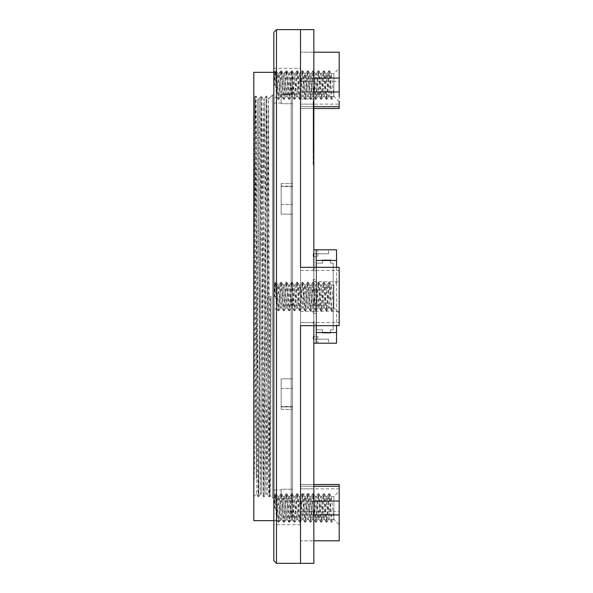 <?xml version="1.0" encoding="UTF-8"?>
<svg xmlns="http://www.w3.org/2000/svg" width="593" height="593" viewBox="0 0 593 593"><rect width="100%" height="100%" fill="white"/><g stroke="black" fill="none" stroke-linecap="round" stroke-linejoin="round"><path stroke-width="0.44" stroke-dasharray="2.96 2.22" d="M291.163 504.643L291.163 88.357L291.163 504.643L291.163 88.357L291.163 504.643L292.497 504.643L292.497 88.357L292.497 504.643L292.497 88.357L292.497 504.643L291.163 504.643M291.163 515.317L291.163 77.683L291.163 515.317L291.163 77.683L291.163 515.317L292.497 515.317L292.497 77.683L292.497 515.317L292.497 77.683L292.497 515.317L291.163 515.317M253.804 72.346L253.804 520.654M253.804 342.939L253.804 96.362L253.804 342.939L254.775 97.341L253.804 96.362M253.804 490.3C254.768 468.381 255.539 385.139 256.472 296.5L256.258 478.462L254.782 97.341L255.472 96.14L257.696 469.656L258.133 496.852L258.348 490.263L260.809 96.14L263.477 496.86L266.146 96.14L268.37 469.656L268.807 496.852L269.022 490.263L270.149 296.5L268.481 296.5L267.139 493.962L264.478 99.031L261.802 493.962L259.141 99.031L256.68 487.468L256.472 493.969L253.804 496.637M256.472 296.5L257.807 99.031L260.475 493.969L263.144 99.031L265.812 493.969L268.273 105.532L268.481 296.5L270.149 296.5M271.016 296.5L270.386 480.271L270.178 495.659L269.963 480.523L268.481 99.031L272.483 95.028L272.483 497.972L272.483 95.028L268.481 99.031L266.82 96.148L266.146 96.14L264.471 99.038L263.151 99.038L261.483 96.148L260.809 96.14L259.134 99.038L257.814 99.038L256.146 96.148L258.807 496.86L261.476 96.14L264.144 496.86L266.813 96.14L269.274 490.263L269.489 496.852L269.926 469.656L270.816 296.5M273.818 497.972L273.818 95.028L273.818 497.972L272.483 497.972L270.171 495.659L269.489 496.852L268.814 496.86L267.139 493.962L265.82 493.962L264.152 496.852L263.477 496.86L261.802 493.962L260.483 493.962L258.815 496.852L258.14 496.86L256.472 493.969M292.497 103.716L292.497 186.061L292.497 94.628L292.497 103.716L281.156 103.716L292.497 103.716M292.497 186.602L292.497 204.526L292.497 186.602L281.156 186.602L281.156 214.155L292.497 214.155L292.497 204.526L292.497 388.474L292.497 214.155L281.156 214.155L281.156 186.061L292.497 186.061L281.156 186.061L281.156 214.155L281.156 183.556L281.156 186.602L292.497 186.602M292.497 406.398L292.497 388.474L292.497 409.444L292.497 406.398L281.156 406.398L281.156 409.444L281.156 406.939L292.497 406.939L292.497 498.372L292.497 406.939L281.156 406.939L281.156 378.845L292.497 378.845L281.156 378.845L281.156 409.444L281.156 388.474L281.156 406.398L292.497 406.398M281.156 489.966L281.156 498.372L292.497 498.639L281.156 498.372L281.156 489.284L292.497 489.284L281.156 489.284L281.156 489.966L273.818 489.966L273.818 103.034L273.818 489.966M292.497 94.628L281.156 94.628L281.156 103.716L281.156 94.361L292.497 94.628M292.497 520.654L292.497 72.346L292.497 520.654L273.818 520.654M281.156 186.061L281.156 183.556L281.156 186.061M281.156 378.845L281.156 388.474L281.156 378.845M253.804 481.175L256.139 96.14L255.472 96.14L255.027 123.344L253.804 371.633M313.845 130.527L313.845 124.819L313.845 130.527L313.178 130.527L313.178 131.876L313.178 130.378L313.845 130.401L313.845 138.102L313.845 127.829L313.845 130.401L313.178 130.378L313.178 138.102L313.845 138.102M313.845 124.419L313.845 128.466L313.845 122.128L313.845 124.419L313.178 124.419L313.178 128.466L313.178 122.921L313.845 122.921L313.845 122.128L313.178 122.128L313.178 124.419M313.845 128.466L313.178 128.429L313.845 128.466M313.845 113.686L313.845 112.537L313.845 113.686L313.178 113.686L313.178 114.768L313.178 112.537L313.178 113.686M313.845 115.909L313.845 110.246L313.845 121.454L313.845 115.909L313.178 115.909L313.178 121.454L313.178 115.909L313.845 115.909M313.845 124.145L313.845 120.935L313.845 124.145L313.178 124.145L313.178 120.935L313.178 121.884L313.845 121.884M313.178 121.884L313.178 123.752L313.845 123.752L313.845 126.998L313.845 123.67L313.178 124.145M313.178 122.128L313.178 123.248L313.845 123.203L313.178 123.248L313.178 117.688L313.845 117.688L313.845 123.248L313.178 122.921L313.178 116.903L313.178 117.659L313.845 117.659L313.845 122.284L313.178 122.284L313.845 122.121M313.845 113.967L313.178 113.967L313.845 113.952M313.845 115.553L313.178 115.635L313.845 115.553M313.178 116.265L313.845 116.258M313.178 121.454L313.178 120.987L313.845 120.987L313.845 121.454L313.178 121.454L313.845 121.454M313.845 134.574L313.845 151.46L313.845 134.574L313.178 134.574L313.178 140.193L313.845 140.193M313.845 131.498L313.845 137.672L313.845 131.498L313.178 131.498L313.178 133.536L313.845 133.536M313.845 145.567L313.845 136.301L313.845 150.511L313.845 145.567L313.178 145.567L313.178 136.301L313.845 136.301M313.845 107.044L313.845 99.542L313.845 107.044L313.178 107.044L313.178 101.41L313.178 106.399L313.845 105.413L313.845 110.847L313.845 104.027L313.845 105.131L313.178 105.057L313.845 104.783M313.178 108.415L313.178 106.125L313.178 110.246L313.178 109.016L313.845 109.016L313.178 109.134L313.178 110.839L313.178 109.016L313.178 113.886L313.178 107.563L313.178 108.734L313.845 108.415M313.845 107.667L313.178 107.563L313.845 107.667M313.845 111.714L313.845 113.886L313.845 111.714L313.178 111.714M313.845 113.856L313.178 113.886L313.845 113.856M313.845 493.969L313.845 99.031L313.845 493.969L300.503 493.969L300.503 99.031L300.503 493.969M313.845 29.65L313.845 563.35M313.845 325.661L313.845 267.339M313.178 108.141L313.178 105.413L313.845 105.413L313.178 105.458L313.845 105.776L313.178 105.776L313.178 110.083L313.178 108.141L313.845 108.141M313.178 104.739L313.178 104.027L313.178 105.131L313.845 105.131L313.845 106.399L313.845 105.85L313.178 105.85L313.178 104.739L313.845 104.739M313.845 104.064L313.178 104.027L313.845 104.064M313.845 110.246L313.178 110.209L313.845 110.246L313.178 110.246L313.178 111.002L313.845 111.002M313.845 143.758L313.845 138.05L313.845 143.758L313.178 143.758L313.178 145.1L313.178 143.602L313.178 147.242L313.178 138.05L313.178 143.758M313.845 141.023L313.845 136.39L313.845 141.023L313.178 141.023L313.178 142.453L313.178 136.39L313.178 141.023M313.845 142.016L313.845 143.439L313.845 141.297L313.845 142.016L313.178 142.016L313.178 143.439L313.178 142.016M313.845 144.944L313.845 138.718L313.845 144.944L313.178 144.944L313.178 138.718L313.845 138.718M313.845 153.602L313.845 164.906L313.845 147.983L313.845 153.602L313.178 153.602L313.178 164.906L313.845 164.906M313.845 133.581L313.845 129.111L313.845 133.581L313.178 133.581L313.178 136.39L313.845 136.39L313.178 136.39L313.178 128.859L313.178 133.581M313.845 128.859L313.178 128.859M313.845 130.49L313.178 130.564L313.845 130.49M313.178 131.201L313.845 131.194M313.845 139.081L313.845 135.871L313.845 139.081L313.178 139.081L313.178 135.871L313.845 135.879L313.845 134.448L313.845 138.169L313.845 132.624L313.845 135.879L313.178 135.871L313.178 136.783L313.845 136.783M313.178 136.783L313.178 138.68L313.845 138.68L313.178 139.081M313.178 137.858L313.178 132.624L313.178 138.169L313.845 137.858M313.845 81.367L300.503 81.367L300.503 511.633L300.503 488.854L300.503 511.633L313.845 511.633M313.845 104.146L300.503 104.146L300.503 81.367L300.503 108.504L300.503 52.206L300.503 78.076L313.845 78.076L300.503 78.076L300.503 91.937L300.503 68.343L273.818 68.343L273.818 524.657L273.818 68.343M313.845 270.423L300.503 270.423L300.503 267.339L300.503 524.657L300.503 501.063L313.845 501.063L300.503 501.063L300.503 514.924L313.845 514.924L300.503 514.924L300.503 540.794L313.845 540.794L300.503 540.794L300.503 484.496L300.503 488.854L339.196 488.854L339.196 484.496M300.503 540.794L300.503 563.35L300.503 540.794M313.845 311.273L300.503 311.273L300.503 325.661L300.503 322.577L339.196 322.577L339.196 301.014M300.503 29.65L300.503 52.206L313.845 52.206L300.503 52.206L300.503 29.65M313.178 138.102L313.178 127.829L313.845 127.829M313.178 127.829L313.178 134.011L313.845 134.011L313.178 134.011L313.178 124.819L313.178 130.527M313.178 135.538L313.845 135.538M313.178 106.125L313.845 106.125M313.178 107.437L313.845 107.437M313.178 106.206L313.845 106.206M313.178 106.399L313.845 106.399M313.178 104.346L313.845 104.346M313.178 106.918L313.845 106.918M313.178 109.535L313.845 109.535M313.178 108.341L313.845 108.341M313.178 107.237L313.845 107.237M313.178 109.016L313.845 109.016L313.178 109.016M313.178 111.202L313.178 112.381L313.178 111.202L313.845 111.202L313.845 112.381L313.845 111.202M313.178 112.381L313.845 112.388M313.178 110.839L313.845 110.847M313.178 109.853L313.845 109.853M313.178 109.408L313.845 109.408M313.178 110.083L313.845 110.083L313.178 110.083M313.178 108.741L313.845 108.741L313.178 108.749M313.178 107.793L313.845 107.793M313.178 108.311L313.845 108.311M313.178 109.216L313.845 109.216M313.178 113.055L313.845 113.055M313.178 113.181L313.845 113.181M313.178 111.002L313.178 111.988L313.845 111.988L313.178 111.988L313.178 117.332L313.178 116.191L313.845 116.184L313.178 116.191L313.178 113.53L313.845 113.53M313.178 109.653L313.845 109.653M313.178 111.595L313.845 111.595M313.178 111.944L313.845 111.944M313.178 112.062L313.845 112.062M313.178 104.783L313.178 107.044M313.178 105.65L313.845 105.65M313.178 105.257L313.845 105.257M313.178 104.427L313.845 104.427M313.178 103.671L313.845 103.671M313.178 102.715L313.845 102.715M313.178 99.542L313.845 99.542M313.178 100.973L313.845 100.973M313.178 104.227L313.845 104.227M313.178 105.139L313.845 105.139L313.178 105.139M313.178 101.41L313.845 101.41M313.178 102.797L313.845 102.797M313.178 108.43L313.845 108.43M313.178 136.301L313.178 150.511L313.845 150.511M313.178 150.511L313.178 145.567M313.178 142.061L313.845 142.061M313.178 138.05L313.845 138.05M313.178 139.555L313.845 139.555M313.178 142.565L313.845 142.565M313.178 140.148L313.845 140.148M313.178 141.616L313.845 141.616M313.178 147.242L313.845 147.242M313.178 145.774L313.845 145.774M313.178 143.602L313.845 143.602M313.178 145.1L313.845 145.1M313.178 137.813L313.845 137.813M313.178 142.453L313.845 142.453M313.178 141.297L313.845 141.297M313.178 142.728L313.845 142.728M313.178 143.439L313.845 143.439M313.178 138.718L313.178 140.763L313.845 140.763M313.178 140.763L313.178 144.944M313.178 133.536L313.178 137.672L313.845 137.672M313.178 137.672L313.178 131.498M313.178 164.906L313.178 147.983L313.845 147.983M313.178 147.983L313.178 153.602M313.178 140.193L313.178 151.46L313.845 151.46M313.178 151.46L313.178 134.574M313.178 116.903L313.845 116.888M313.178 119.593L313.845 119.593M313.178 118.644L313.845 118.644M313.178 115.079L313.845 115.079M313.178 114.175L313.845 114.175L313.178 114.175M313.178 114.953L313.845 114.953M313.178 116.221L313.845 116.221M313.178 117.577L313.845 117.577M313.178 116.702L313.845 116.702M313.178 117.488L313.845 117.488M313.178 118.207L313.845 118.207M313.178 119.045L313.845 119.045M313.178 120.386L313.845 120.386M313.178 119.667L313.845 119.667M313.178 119.949L313.845 119.949M313.178 119.237L313.845 119.237L313.178 119.245M313.178 118.8L313.845 118.8M313.178 117.214L313.845 117.214M313.178 123.752L313.178 126.998L313.178 123.67L313.845 123.767M313.178 123.359L313.845 123.359M313.178 122.61L313.845 122.61M313.178 119.074L313.845 119.074M313.178 119.512L313.845 119.512M313.178 120.935L313.845 120.935L313.178 120.942M313.178 125.575L313.845 125.575M313.178 115.198L313.845 115.198M313.178 114.842L313.845 114.842M313.178 114.086L313.845 114.086M313.178 114.449L313.845 114.449M313.178 111.432L313.845 111.432M313.178 113.53L313.178 110.246M313.178 111.551L313.845 111.551L313.178 111.551M313.178 112.618L313.845 112.618M313.178 115.872L313.845 115.872M313.178 116.94L313.845 116.94M313.178 116.621L313.845 116.621M313.178 117.332L313.845 117.332M313.178 112.537L313.845 112.537M313.178 113.611L313.845 113.611M313.178 114.768L313.845 114.768M313.178 133.736L313.178 131.831L313.178 134.529L313.178 133.736L313.845 133.736L313.845 131.831L313.845 133.736M313.178 131.831L313.845 131.816M313.178 130.015L313.845 130.015M313.178 129.111L313.845 129.111L313.178 129.111M313.178 129.889L313.845 129.889M313.178 131.157L313.845 131.157M313.178 132.498L313.845 132.498M313.178 131.12L313.845 131.12M313.178 130.845L313.845 130.845M313.178 131.631L313.845 131.631M313.178 132.424L313.845 132.424M313.178 133.143L313.845 133.143M313.178 133.966L313.845 133.966M313.178 135.923L313.845 135.923M313.178 135.323L313.845 135.323M313.178 134.604L313.845 134.604M313.178 134.885L313.845 134.885M313.178 134.166L313.845 134.529L313.178 134.166M313.178 132.15L313.845 132.15M313.178 132.587L313.845 132.587M313.178 134.529L313.845 134.529M313.178 134.411L313.845 134.411M313.178 138.68L313.845 138.688M313.178 138.295L313.845 138.295M313.178 137.539L313.845 137.539M313.178 132.624L313.845 132.624M313.178 137.22L313.845 137.22M313.178 134.448L313.845 134.448M313.178 140.504L313.845 140.504M313.178 126.998L313.845 126.998M313.178 122.403L313.845 122.403M313.178 122.284L313.845 122.284M313.178 123.789L313.845 123.789M313.178 124.619L313.845 124.619M313.178 125.382L313.845 125.382M313.178 127.517L313.845 127.517M313.178 127.799L313.845 127.799M313.178 126.806L313.845 126.806M313.178 125.931L313.845 125.931M313.178 125.182L313.845 125.182M313.178 126.643L313.845 126.643M313.178 126.176L313.845 126.176M313.178 124.041L313.845 124.041M313.178 124.026L313.845 124.026M313.178 124.508L313.845 124.508M313.178 128.822L313.845 128.822M313.178 124.819L313.845 124.819M313.178 126.324L313.845 126.324M313.178 129.341L313.845 129.341M313.178 126.924L313.845 126.924M313.178 128.384L313.845 128.384M313.178 132.55L313.845 132.55M313.178 131.876L313.845 131.876M339.196 101.722L333.859 96.385L332.191 99.276L331.524 99.276L329.856 96.385L333.859 96.385L333.859 73.702L333.859 96.385L331.19 73.702L328.522 96.385L325.853 73.702L323.185 96.385L320.516 73.702L317.848 96.385L315.179 73.702L312.511 96.385L309.842 73.702L307.174 96.385L304.602 73.791L301.837 96.385L299.168 73.702L296.5 96.385L293.831 73.702L291.163 96.385L288.494 73.702L285.826 96.385L283.157 73.702L280.489 96.385L277.82 73.702L276.486 85.044L276.486 96.385L273.818 99.053L273.818 71.034L273.818 99.053M328.522 96.385L329.856 96.385L327.188 73.702L324.519 96.385L321.851 73.702L319.182 96.385L316.514 73.702L313.845 96.385L311.177 73.702L308.508 96.385L305.84 73.702L303.171 96.385L300.503 73.702L297.834 96.385L295.166 73.702L292.497 96.385L289.829 73.702L287.16 96.385L284.492 73.702L281.823 96.385L279.155 73.702L276.486 96.385L274.796 72.012L273.951 85.044L276.486 85.044L273.951 85.044M339.196 313.178L333.859 307.841L332.191 310.732L331.524 310.732L329.856 307.841L333.859 307.841L333.859 285.159L333.859 307.841L331.19 285.159L328.522 307.841L325.853 285.159L323.185 307.841L320.516 285.159L317.848 307.841L315.179 285.159L312.511 307.841L309.842 285.159L307.174 307.841L304.505 285.159L301.933 307.752L299.168 285.159L296.5 307.841L293.831 285.159L291.163 307.841L288.494 285.159L285.826 307.841L283.157 285.159L280.489 307.841L277.82 285.159L276.486 296.5L276.486 307.841L273.818 310.51L273.818 282.49L273.818 310.51M328.522 307.841L329.856 307.841L327.188 285.159L324.519 307.841L321.851 285.159L319.182 307.841L316.514 285.159L313.845 307.841L311.177 285.159L308.508 307.841L305.84 285.159L303.171 307.841L300.503 285.159L297.834 307.841L295.166 285.159L292.497 307.841L289.829 285.159L287.16 307.841L284.492 285.159L281.823 307.841L279.155 285.159L276.486 307.841L274.796 283.469L273.951 296.5L276.486 296.5L273.951 296.5M339.196 524.635L339.196 496.311L339.196 524.635L333.859 519.298L332.191 522.188L331.524 522.188L329.856 519.298L333.859 519.298L333.859 496.615L333.859 519.298L331.19 496.615L328.522 519.298L325.853 496.615L323.185 519.298L320.516 496.615L317.848 519.298L315.179 496.615L312.511 519.298L309.842 496.615L307.174 519.298L304.505 496.615L301.933 519.209L299.168 496.615L296.5 519.298L293.831 496.615L291.163 519.298L288.494 496.615L285.826 519.298L283.157 496.615L280.489 519.298L277.82 496.615L276.486 507.956L276.486 519.298L273.818 521.966L273.818 493.947L273.818 521.966M328.522 519.298L329.856 519.298L327.188 496.615L324.519 519.298L321.851 496.615L319.182 519.298L316.514 496.615L313.845 519.298L311.177 496.615L308.508 519.298L305.84 496.615L303.171 519.298L300.503 496.615L297.834 519.298L295.166 496.615L292.497 519.298L289.829 496.615L287.16 519.298L284.492 496.615L281.823 519.298L279.155 496.615L276.486 519.298L274.796 494.925L273.951 507.956L276.486 507.956L273.951 507.956M339.196 108.504L339.196 104.146L300.503 104.146L300.503 488.854L313.845 488.854M339.196 104.146L339.196 81.367L300.503 81.367L300.503 511.633L339.196 511.633L339.196 488.854M339.196 291.986L339.196 270.423L300.503 270.423L300.503 281.727L300.503 68.343M339.196 311.273L300.503 311.273L300.503 322.577L313.845 322.577M276.486 563.35L276.486 29.65M339.196 81.367L339.196 52.206M339.196 540.794L339.196 511.633M300.503 524.657L273.818 524.657M273.818 32.319L273.818 560.681M339.196 270.423L339.196 267.339M339.196 325.661L339.196 322.577M339.196 491.797L339.196 491.278L339.196 491.797M339.196 96.689L339.196 68.365L339.196 96.689M331.524 522.188L328.856 493.724L326.187 522.188L323.519 493.724L320.85 522.188L318.182 493.724L315.513 522.188L312.845 493.724L310.176 522.188L307.508 493.724L304.839 522.188L302.171 493.724L299.502 522.188L296.834 493.724L294.165 522.188L291.497 493.724L288.828 522.188L286.16 493.724L283.491 522.188L280.823 493.724L278.154 522.188L275.486 493.724L274.151 507.956M332.191 522.188L329.523 493.724L326.854 522.188L324.186 493.724L321.517 522.188L318.849 493.724L316.18 522.188L313.512 493.724L310.843 522.188L308.175 493.724L305.506 522.188L302.838 493.724L300.169 522.188L297.501 493.724L294.832 522.188L292.164 493.724L289.495 522.188L286.901 493.791L284.232 522.114L281.564 493.791L278.895 522.114L276.227 493.791L274.818 507.956M331.524 310.732L328.856 282.268L326.187 310.732L323.519 282.268L320.85 310.732L318.182 282.268L315.513 310.732L312.845 282.268L310.176 310.732L307.508 282.268L304.839 310.732L302.171 282.268L299.502 310.732L296.834 282.268L294.165 310.732L291.497 282.268L288.828 310.732L286.16 282.268L283.491 310.732L280.823 282.268L278.154 310.732L275.486 282.268L274.151 296.5M332.191 310.732L329.523 282.268L326.854 310.732L324.186 282.268L321.517 310.732L318.849 282.268L316.18 310.732L313.512 282.268L310.843 310.732L308.175 282.268L305.506 310.732L302.838 282.268L300.169 310.732L297.501 282.268L294.832 310.732L292.164 282.268L289.495 310.732L286.827 282.268L284.232 310.658L281.564 282.342L278.895 310.658L276.227 282.342L274.818 296.5M331.524 99.276L328.856 70.812L326.187 99.276L323.519 70.812L320.85 99.276L318.182 70.812L315.513 99.276L312.845 70.812L310.176 99.276L307.508 70.812L304.839 99.276L302.171 70.812L299.502 99.276L296.834 70.812L294.165 99.276L291.497 70.812L288.828 99.276L286.16 70.812L283.491 99.276L280.823 70.812L278.154 99.276L275.486 70.812L274.151 85.044M332.191 99.276L329.523 70.812L326.854 99.276L324.186 70.812L321.517 99.276L318.849 70.812L316.18 99.276L313.512 70.812L310.843 99.276L308.175 70.812L305.506 99.276L302.838 70.812L300.169 99.276L297.501 70.812L294.832 99.276L292.164 70.812L289.495 99.276L286.827 70.812L284.232 99.209L281.564 70.886L278.895 99.209L276.227 70.886L274.818 85.044M316.247 311.51L316.247 313.512L316.247 311.51L313.178 311.51L313.178 313.512L316.247 313.512L313.178 313.512L313.178 311.51L316.247 311.51M316.247 290.162L316.247 292.164L316.247 290.162L313.178 290.162L313.178 292.164L316.247 292.164L313.178 292.164L313.178 290.162L316.247 290.162M316.247 268.814L316.247 270.816L316.247 268.814L313.178 268.814L313.178 270.816L316.247 270.816L313.178 270.816L313.178 268.814L316.247 268.814M316.247 249.801L316.247 343.199M316.247 267.339L316.247 325.661M316.247 279.488L316.247 281.49L316.247 279.488L313.178 279.488L313.178 281.49L316.247 281.49L313.178 281.49L313.178 279.488L316.247 279.488M316.247 300.836L316.247 302.838L316.247 300.836L313.178 300.836L313.178 302.838L316.247 302.838L313.178 302.838L313.178 300.836L316.247 300.836M316.247 322.184L316.247 324.186L316.247 322.184L313.178 322.184L313.178 324.186L316.247 324.186L313.178 324.186L313.178 322.184L316.247 322.184M313.845 249.801L313.845 256.472L317.848 256.472L317.848 249.801L317.848 256.472L313.178 256.472L313.178 253.804L328.522 253.804L313.178 253.804L313.178 256.472L313.845 256.472L313.845 336.527L313.178 336.527L313.178 339.196L328.522 339.196L317.848 339.196L317.848 336.527L313.178 336.527L313.178 339.196L317.848 339.196L317.848 343.199L313.845 343.199L313.845 336.527L317.848 336.527L317.848 343.199L336.527 343.199L336.527 249.801L313.845 249.801L313.845 343.199M336.527 267.339L336.527 325.661M316.514 329.856L316.514 263.144L322.518 263.144L322.518 259.942L330.523 259.942L330.523 263.144L333.192 263.144L333.192 329.856L330.523 329.856L330.523 333.058L322.518 333.058L322.518 329.856L316.514 329.856L316.514 263.144L322.518 263.144L322.518 259.942L330.523 259.942L330.523 263.144L333.192 263.144L333.192 329.856L330.523 329.856L330.523 333.058L322.518 333.058L322.518 329.856L316.514 329.856M328.522 253.804L328.522 249.801L328.522 253.804M328.522 339.196L328.522 343.199L328.522 339.196M316.247 332.525L336.527 332.525M316.247 260.475L336.527 260.475M281.156 204.526L292.497 204.526L281.156 204.526M281.156 388.474L292.497 388.474L281.156 388.474M313.845 281.727L339.196 281.727M313.845 486.29L300.503 486.29L313.845 486.29M313.845 106.71L300.503 106.71L313.845 106.71M313.845 91.937L300.503 91.937L313.845 91.937M313.178 107.948L313.845 107.948M313.178 108.386L313.845 108.386L313.178 108.386M313.178 109.453L313.845 109.453L313.178 109.453M313.178 104.709L313.845 104.709M313.178 120.742L313.845 120.742M313.178 117.377L313.845 117.377M313.178 122.647L313.845 122.647M313.178 110.795L313.845 110.795M313.178 112.114L313.845 112.114M313.178 135.671L313.845 135.671M313.178 132.313L313.845 132.313M313.178 137.583L313.845 137.583M313.178 123.277L313.845 123.277L313.178 123.27M313.178 126.331L313.845 126.331M313.178 126.606L313.845 126.606M292.497 88.357L291.163 88.357L292.497 88.357M292.497 77.683L291.163 77.683L292.497 77.683M292.497 72.346L273.818 72.346M273.818 95.028L272.483 95.028M281.156 103.034L273.818 103.034M281.156 94.361L292.497 94.361M281.156 183.556L292.497 183.556L281.156 183.556M281.156 409.444L292.497 409.444L281.156 409.444M281.156 498.639L292.497 498.639M313.845 99.031L300.503 99.031M313.845 484.496L300.503 484.496L313.845 484.496M313.845 108.504L300.503 108.504L313.845 108.504M313.178 105.361L313.845 105.361M313.178 103.975L313.845 103.975M313.178 110.32L313.845 110.32M313.178 107.533L313.845 107.533M313.178 115.531L313.845 115.531M313.178 130.467L313.845 130.467M313.178 138.206L313.845 138.206M313.178 128.533L313.845 128.533M313.178 123.641L313.845 123.641M280.489 96.385L281.823 96.385M285.826 96.385L287.16 96.385M291.163 96.385L292.497 96.385M296.5 96.385L297.834 96.385M301.837 96.385L303.171 96.385M307.174 96.385L308.508 96.385M312.511 96.385L313.845 96.385M317.848 96.385L319.182 96.385M323.185 96.385L324.519 96.385M277.82 73.702L279.155 73.702M283.157 73.702L284.492 73.702M288.494 73.702L289.829 73.702M293.831 73.702L295.166 73.702M299.168 73.702L300.503 73.702M304.505 73.702L305.84 73.702M309.842 73.702L311.177 73.702M315.179 73.702L316.514 73.702M320.516 73.702L321.851 73.702M325.853 73.702L327.188 73.702M331.19 73.702L333.859 73.702L339.196 68.365M274.796 72.012L273.818 71.034M280.489 307.841L281.823 307.841M285.826 307.841L287.16 307.841M291.163 307.841L292.497 307.841M296.5 307.841L297.834 307.841M301.837 307.841L303.171 307.841M307.174 307.841L308.508 307.841M312.511 307.841L313.845 307.841M317.848 307.841L319.182 307.841M323.185 307.841L324.519 307.841M277.82 285.159L279.155 285.159M283.157 285.159L284.492 285.159M288.494 285.159L289.829 285.159M293.831 285.159L295.166 285.159M299.168 285.159L300.503 285.159M304.505 285.159L305.84 285.159M309.842 285.159L311.177 285.159M315.179 285.159L316.514 285.159M320.516 285.159L321.851 285.159M325.853 285.159L327.188 285.159M331.19 285.159L333.859 285.159L339.196 279.822M274.796 283.469L273.818 282.49M280.489 519.298L281.823 519.298M285.826 519.298L287.16 519.298M291.163 519.298L292.497 519.298M296.5 519.298L297.834 519.298M301.837 519.298L303.171 519.298M307.174 519.298L308.508 519.298M312.511 519.298L313.845 519.298M317.848 519.298L319.182 519.298M323.185 519.298L324.519 519.298M277.82 496.615L279.155 496.615M283.157 496.615L284.492 496.615M288.494 496.615L289.829 496.615M293.831 496.615L295.166 496.615M299.168 496.615L300.503 496.615M304.505 496.615L305.84 496.615M309.842 496.615L311.177 496.615M315.179 496.615L316.514 496.615M320.516 496.615L321.851 496.615M325.853 496.615L327.188 496.615M331.19 496.615L333.859 496.615L339.196 491.278M274.796 494.925L273.818 493.947M328.856 493.724L329.523 493.724M326.187 522.188L326.854 522.188M323.519 493.724L324.186 493.724M320.85 522.188L321.517 522.188M318.182 493.724L318.849 493.724M315.513 522.188L316.18 522.188M312.845 493.724L313.512 493.724M310.176 522.188L310.843 522.188M307.508 493.724L308.175 493.724M304.839 522.188L305.506 522.188M302.171 493.724L302.838 493.724M299.502 522.188L300.169 522.188M296.834 493.724L297.501 493.724M294.165 522.188L294.832 522.188M291.497 493.724L292.164 493.724M288.828 522.188L289.495 522.188M286.16 493.724L286.827 493.724M283.491 522.188L284.158 522.188M280.823 493.724L281.49 493.724M278.154 522.188L278.821 522.188M275.486 493.724L276.153 493.724M329.597 493.791L331.287 496.704M326.928 522.114L328.618 519.209M324.26 493.791L325.95 496.704M321.591 522.114L323.281 519.209M318.923 493.791L320.613 496.704M316.254 522.114L317.944 519.209M313.586 493.791L315.276 496.704M310.917 522.114L312.607 519.209M308.249 493.791L309.939 496.704M305.58 522.114L307.27 519.209M302.912 493.791L304.602 496.704M300.243 522.114L301.933 519.209M297.575 493.791L299.265 496.704M294.906 522.114L296.596 519.209M292.238 493.791L293.928 496.704M289.569 522.114L291.259 519.209M286.901 493.791L288.591 496.704M284.232 522.114L285.922 519.209M281.564 493.791L283.254 496.704M278.895 522.114L280.585 519.209M276.227 493.791L277.917 496.704M331.45 522.114L329.76 519.209M328.781 493.791L327.091 496.704M326.113 522.114L324.423 519.209M323.444 493.791L321.754 496.704M320.776 522.114L319.086 519.209M318.107 493.791L316.417 496.704M315.439 522.114L313.749 519.209M312.77 493.791L311.08 496.704M310.102 522.114L308.412 519.209M307.433 493.791L305.743 496.704M304.765 522.114L303.075 519.209M302.096 493.791L300.406 496.704M299.428 522.114L297.738 519.209M296.759 493.791L295.069 496.704M294.091 522.114L292.401 519.209M291.422 493.791L289.732 496.704M288.754 522.114L287.064 519.209M286.085 493.791L284.395 496.704M283.417 522.114L281.727 519.209M280.748 493.791L279.058 496.704M278.08 522.114L276.427 519.268M275.411 493.791L274.737 494.947M328.856 282.268L329.523 282.268M326.187 310.732L326.854 310.732M323.519 282.268L324.186 282.268M320.85 310.732L321.517 310.732M318.182 282.268L318.849 282.268M315.513 310.732L316.18 310.732M312.845 282.268L313.512 282.268M310.176 310.732L310.843 310.732M307.508 282.268L308.175 282.268M304.839 310.732L305.506 310.732M302.171 282.268L302.838 282.268M299.502 310.732L300.169 310.732M296.834 282.268L297.501 282.268M294.165 310.732L294.832 310.732M291.497 282.268L292.164 282.268M288.828 310.732L289.495 310.732M286.16 282.268L286.827 282.268M283.491 310.732L284.158 310.732M280.823 282.268L281.49 282.268M278.154 310.732L278.821 310.732M275.486 282.268L276.153 282.268M329.597 282.342L331.287 285.248M326.928 310.658L328.618 307.752M324.26 282.342L325.95 285.248M321.591 310.658L323.281 307.752M318.923 282.342L320.613 285.248M316.254 310.658L317.944 307.752M313.586 282.342L315.276 285.248M310.917 310.658L312.607 307.752M308.249 282.342L309.939 285.248M305.58 310.658L307.27 307.752M302.912 282.342L304.602 285.248M300.243 310.658L301.933 307.752M297.575 282.342L299.265 285.248M294.906 310.658L296.596 307.752M292.238 282.342L293.928 285.248M289.569 310.658L291.259 307.752M286.901 282.342L288.591 285.248M284.232 310.658L285.922 307.752M281.564 282.342L283.254 285.248M278.895 310.658L280.585 307.752M276.227 282.342L277.917 285.248M331.45 310.658L329.76 307.752M328.781 282.342L327.091 285.248M326.113 310.658L324.423 307.752M323.444 282.342L321.754 285.248M320.776 310.658L319.086 307.752M318.107 282.342L316.417 285.248M315.439 310.658L313.749 307.752M312.77 282.342L311.08 285.248M310.102 310.658L308.412 307.752M307.433 282.342L305.743 285.248M304.765 310.658L303.075 307.752M302.096 282.342L300.406 285.248M299.428 310.658L297.738 307.752M296.759 282.342L295.069 285.248M294.091 310.658L292.401 307.752M291.422 282.342L289.732 285.248M288.754 310.658L287.064 307.752M286.085 282.342L284.395 285.248M283.417 310.658L281.727 307.752M280.748 282.342L279.058 285.248M278.08 310.658L276.427 307.819M275.411 282.342L274.737 283.491M328.856 70.812L329.523 70.812M326.187 99.276L326.854 99.276M323.519 70.812L324.186 70.812M320.85 99.276L321.517 99.276M318.182 70.812L318.849 70.812M315.513 99.276L316.18 99.276M312.845 70.812L313.512 70.812M310.176 99.276L310.843 99.276M307.508 70.812L308.175 70.812M304.839 99.276L305.506 99.276M302.171 70.812L302.838 70.812M299.502 99.276L300.169 99.276M296.834 70.812L297.501 70.812M294.165 99.276L294.832 99.276M291.497 70.812L292.164 70.812M288.828 99.276L289.495 99.276M286.16 70.812L286.827 70.812M283.491 99.276L284.158 99.276M280.823 70.812L281.49 70.812M278.154 99.276L278.821 99.276M275.486 70.812L276.153 70.812M329.597 70.886L331.287 73.791M326.928 99.209L328.618 96.296M324.26 70.886L325.95 73.791M321.591 99.209L323.281 96.296M318.923 70.886L320.613 73.791M316.254 99.209L317.944 96.296M313.586 70.886L315.276 73.791M310.917 99.209L312.607 96.296M308.249 70.886L309.939 73.791M305.58 99.209L307.27 96.296M302.912 70.886L304.602 73.791M300.243 99.209L301.933 96.296M297.575 70.886L299.265 73.791M294.906 99.209L296.596 96.296M292.238 70.886L293.928 73.791M289.569 99.209L291.259 96.296M286.901 70.886L288.591 73.791M284.232 99.209L285.922 96.296M281.564 70.886L283.254 73.791M278.895 99.209L280.585 96.296M276.227 70.886L277.917 73.791M331.45 99.209L329.76 96.296M328.781 70.886L327.091 73.791M326.113 99.209L324.423 96.296M323.444 70.886L321.754 73.791M320.776 99.209L319.086 96.296M318.107 70.886L316.417 73.791M315.439 99.209L313.749 96.296M312.77 70.886L311.08 73.791M310.102 99.209L308.412 96.296M307.433 70.886L305.743 73.791M304.765 99.209L303.075 96.296M302.096 70.886L300.406 73.791M299.428 99.209L297.738 96.296M296.759 70.886L295.069 73.791M294.091 99.209L292.401 96.296M291.422 70.886L289.732 73.791M288.754 99.209L287.064 96.296M286.085 70.886L284.395 73.791M283.417 99.209L281.727 96.296M280.748 70.886L279.058 73.791M278.08 99.209L276.427 96.362M275.411 70.886L274.737 72.035"/><path stroke-width="0.89" d="M273.818 520.654L253.804 520.654L253.804 72.346L273.818 72.346M313.845 267.339L313.845 29.65L276.486 29.65L276.486 563.35L300.503 563.35L300.503 325.661L313.845 325.661L313.845 563.35L300.503 563.35L300.503 325.661L339.196 325.661L339.196 267.339L300.503 267.339L300.503 29.65L300.503 267.339L313.845 267.339M313.845 78.076L339.196 78.076L339.196 52.206L313.845 52.206M313.845 484.496L339.196 484.496L339.196 540.794L313.845 540.794M339.196 496.311L339.196 491.797M339.196 78.076L339.196 96.689M339.196 101.203L339.196 108.504L313.845 108.504M276.486 563.35L273.818 560.681L273.818 32.319L276.486 29.65M316.247 267.339L316.247 249.801L336.527 249.801L336.527 267.339M313.845 343.199L316.247 343.199L316.247 332.525L336.527 332.525L336.527 325.661M316.247 325.661L316.247 332.525M313.845 249.801L316.247 249.801M316.247 260.475L336.527 260.475M316.247 343.199L336.527 343.199L336.527 332.525M313.845 106.71L339.196 106.71M339.196 486.29L313.845 486.29M313.845 501.063L339.196 501.063M339.196 91.937L313.845 91.937M339.196 514.924L313.845 514.924"/></g></svg>
